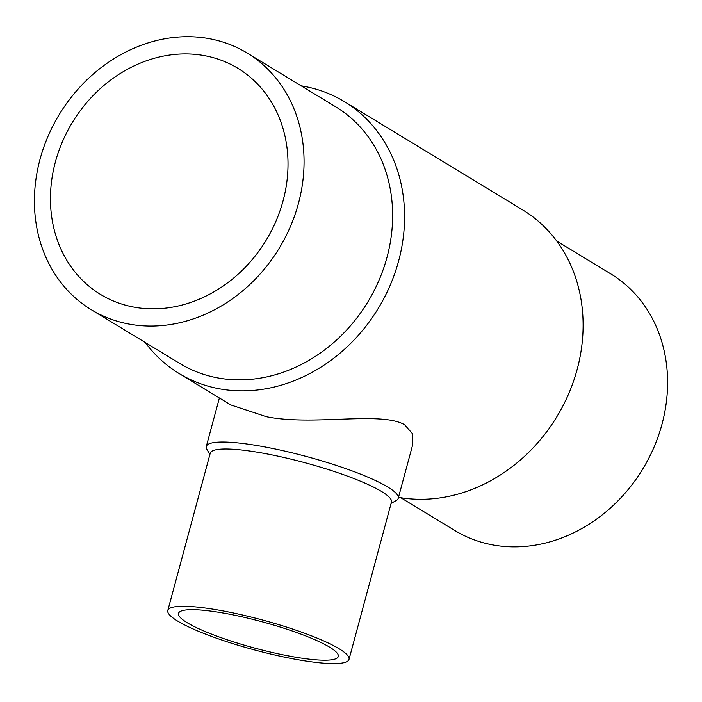 <?xml version="1.0" encoding="UTF-8"?>
<svg xmlns="http://www.w3.org/2000/svg" width="702" height="702" viewBox="0 0 702 702"><rect width="100%" height="100%" fill="white"/><g stroke="black" fill="none" stroke-linecap="round" stroke-linejoin="round"><path stroke-width="1.05" d="M91.286 309.722L179.852 363.522A150.158 128.712 -58.7 0 0 219.226 378.167A150.158 128.712 -58.7 0 0 379.01 280.265A150.158 128.712 -58.7 0 0 335.749 106.844L247.183 53.045A150.158 128.712 -58.7 0 0 207.81 38.408A150.158 128.712 -58.7 0 0 48.026 136.302A150.158 128.712 -58.7 0 0 91.286 309.722A150.158 128.712 -58.7 0 0 130.651 324.368A150.158 128.712 -58.7 0 0 290.435 226.474A150.158 128.712 -58.7 0 0 247.183 53.045M145.279 342.515A159.091 136.363 -58.7 0 0 179.15 373.543A159.091 136.363 -58.7 0 0 220.858 389.057A159.091 136.363 -58.7 0 0 390.154 285.337A159.091 136.363 -58.7 0 0 344.322 101.597A159.091 136.363 -58.7 0 0 302.615 86.083A159.091 136.363 -58.7 0 0 301.176 85.846M398.499 497.341A159.091 136.363 -58.7 0 0 399.385 497.49A159.091 136.363 -58.7 0 0 568.681 393.769A159.091 136.363 -58.7 0 0 522.85 210.03L344.322 101.597M179.15 373.543L230.853 404.949L266.365 416.698C313.057 426.202 380.967 410.916 404.606 424.736L412.293 433.494L412.644 444.892L398.245 498.271A99.403 16.409 -164.9 0 0 258.52 445.796A99.403 16.409 -164.9 0 0 206.3 446.481A99.403 16.409 -164.9 0 0 206.941 449.491L209.898 454.475M400.824 497.727L454.817 530.528A150.158 128.712 -58.7 0 0 494.19 545.173A150.158 128.712 -58.7 0 0 653.974 447.271A150.158 128.712 -58.7 0 0 610.714 273.85L556.721 241.058M349.017 659.389L391.453 502.114A93.849 15.488 -164.9 0 0 259.538 452.571A93.849 15.488 -164.9 0 0 210.24 453.22L167.804 610.494A93.849 15.488 -164.9 0 0 299.719 660.038A93.849 15.488 -164.9 0 0 349.017 659.389A93.849 15.488 -164.9 0 0 217.102 609.854A93.849 15.488 -164.9 0 0 167.804 610.494M391.111 503.369L396.174 500.552A99.403 16.409 -164.9 0 0 398.245 498.271M55.414 161.864A132.283 113.391 121.3 0 1 237.908 68.322A132.283 113.391 121.3 0 1 283.046 200.912A132.283 113.391 121.3 0 1 100.561 294.454A132.283 113.391 121.3 0 1 55.414 161.864M221.99 612.82A82.739 13.654 15.1 0 1 338.285 656.493A82.739 13.654 15.1 0 1 294.831 657.063A82.739 13.654 15.1 0 1 178.527 613.39A82.739 13.654 15.1 0 1 221.99 612.82M206.3 446.481L219.393 397.981"/></g></svg>
